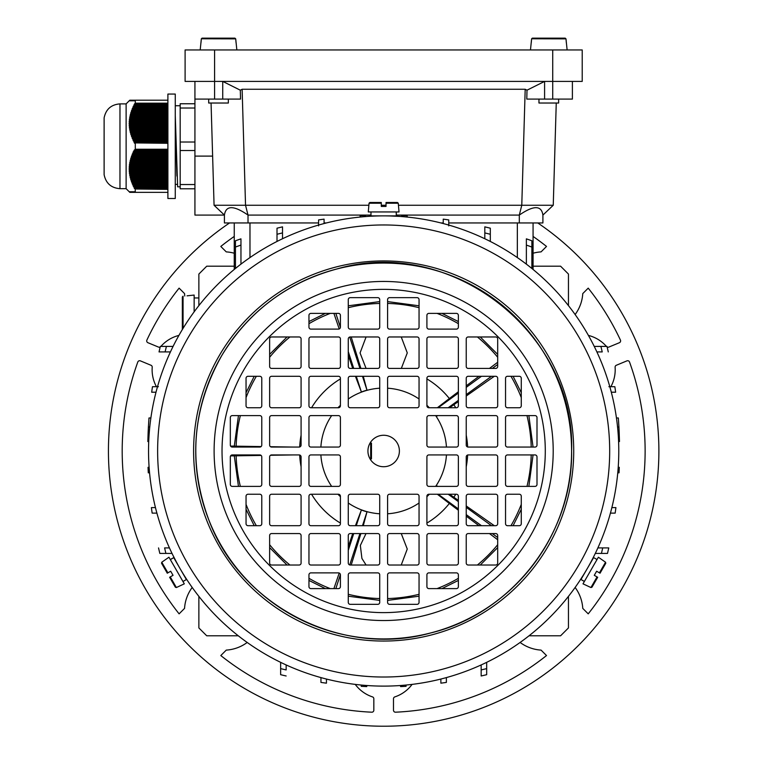 <?xml version="1.0" encoding="UTF-8"?>
<svg xmlns="http://www.w3.org/2000/svg" width="763" height="763" viewBox="0 0 763 763"><rect width="100%" height="100%" fill="white"/><g stroke="black" fill="none" stroke-linecap="round" stroke-linejoin="round"><path stroke-width="1.14" d="M234.251 266.201L206.725 266.201L198.866 274.06L198.866 305.62M198.866 596.37L198.866 627.93L206.725 635.789L238.285 635.789M529.036 635.789L560.595 635.789L568.454 627.93L568.454 596.37M607.491 553.423A440.365 440.365 0 0 0 608.769 547.92L602.722 547.92L608.769 547.92A440.365 440.365 0 0 1 607.491 553.423L595.302 553.423M169.443 547.92L164.598 547.92A434.471 434.471 0 0 0 165.895 553.423L172.018 553.423M165.895 553.423L159.829 553.423A440.365 440.365 0 0 1 158.542 547.92A440.365 440.365 0 0 0 159.829 553.423M234.251 269.444L234.251 222.949M533.07 222.949L533.07 269.444M160.344 346.412A440.365 440.365 0 0 0 159.038 351.915L165.094 351.915L159.038 351.915A440.365 440.365 0 0 1 160.344 346.412L173.077 346.412M596.885 351.915L602.226 351.915A434.471 434.471 0 0 0 600.901 346.412L594.243 346.412M600.901 346.412L606.976 346.412A440.365 440.365 0 0 1 608.283 351.915A440.365 440.365 0 0 0 606.976 346.412M486.67 662.351L486.67 674.692A440.365 440.365 0 0 1 481.167 675.98L481.167 669.924L481.167 675.98A440.365 440.365 0 0 0 486.67 674.692M366.755 685.508L366.755 686.586L366.755 685.508M361.252 686.338A440.365 440.365 0 0 0 366.755 686.586A440.365 440.365 0 0 1 361.252 686.338L361.252 685.05M406.069 685.05L406.069 686.338A440.365 440.365 0 0 1 400.565 686.586L400.565 685.508L400.565 686.586A440.365 440.365 0 0 0 406.069 686.338M280.641 662.351L280.641 668.617A434.471 434.471 0 0 0 286.154 669.924L286.154 664.945M280.641 674.692A440.365 440.365 0 0 0 286.154 675.98A440.365 440.365 0 0 1 280.641 674.692L280.641 668.617M326.45 679.051L326.45 683.171L326.45 679.051M320.946 682.418A440.365 440.365 0 0 0 326.45 683.171A440.365 440.365 0 0 1 320.946 682.418L320.946 677.601M481.167 664.945L481.167 669.924A434.471 434.471 0 0 0 486.67 668.617M440.871 679.051L440.871 683.171L440.871 679.051M446.374 677.601L446.374 682.418A440.365 440.365 0 0 1 440.871 683.171A440.365 440.365 0 0 0 446.374 682.418M166.42 346.412A434.471 434.471 0 0 0 165.094 351.915L170.435 351.915M156.005 392.211L151.684 392.211L156.005 392.211M152.466 386.707A440.365 440.365 0 0 0 151.684 392.211A440.365 440.365 0 0 1 152.466 386.707L158.427 386.707M611.316 392.211L615.627 392.211L611.316 392.211M608.893 386.707L614.854 386.707A440.365 440.365 0 0 1 615.627 392.211A440.365 440.365 0 0 0 614.854 386.707M148.47 425.83L148.403 426.937M148.69 422.206L148.795 420.671L148.69 422.206M148.966 418.277L148.403 427.013L149.758 427.013M148.203 430.876L147.85 441.558L148.136 432.516L149.262 432.516L148.136 432.516L147.85 441.558L148.728 441.558M148.27 429.483L148.241 430.227M147.85 441.558L148.136 432.421M148.165 431.887L148.194 431.257M148.222 430.628L148.251 429.96M148.308 428.863L148.337 428.167M148.403 427.013A440.365 440.365 0 0 0 148.136 432.516A440.365 440.365 0 0 1 148.403 427.013L148.26 429.76M150.864 417.971L148.985 417.971M156.892 513.117L152.152 513.117A440.365 440.365 0 0 1 151.398 507.614L155.452 507.614L151.398 507.614A440.365 440.365 0 0 0 152.152 513.117M149.548 472.822L148.289 472.822A440.365 440.365 0 0 1 148.051 467.309L149.1 467.309L148.051 467.309A440.365 440.365 0 0 0 148.289 472.822M619.031 472.822A440.365 440.365 0 0 0 619.27 467.309L618.221 467.309L619.27 467.309A440.365 440.365 0 0 1 619.031 472.822L617.772 472.822M615.169 513.117A440.365 440.365 0 0 0 615.913 507.614L611.869 507.614L615.913 507.614A440.365 440.365 0 0 1 615.169 513.117L610.429 513.117M616.456 417.971L618.335 417.971L618.917 427.013A440.365 440.365 0 0 1 619.184 432.516L619.184 432.421M618.85 425.83L618.917 426.937M618.631 422.206L618.526 420.671L618.631 422.206M617.563 427.013L618.917 427.013A440.365 440.365 0 0 1 619.184 432.516L618.059 432.516L619.184 432.516L619.47 441.558L619.079 430.227M619.108 430.876L618.917 427.013M619.155 431.887L619.127 431.257M619.098 430.628L619.07 429.96M619.012 428.863L618.984 428.167M619.47 441.558L618.593 441.558M601.425 553.423A434.471 434.471 0 0 0 602.722 547.92L597.877 547.92M568.454 305.62L568.454 274.06L560.595 266.201L533.07 266.201M531.868 247.04A434.471 434.471 0 0 0 526.365 245.085L526.365 238.848A440.365 440.365 0 0 1 531.868 240.774L531.868 268.462M526.365 245.085L526.365 264.132M240.955 245.085A434.471 434.471 0 0 0 235.452 247.04L235.452 240.774A440.365 440.365 0 0 1 240.955 238.848L240.955 264.132M235.452 247.04L235.452 268.462M401.691 216.558L401.691 215.452A440.365 440.365 0 0 1 407.194 215.71L407.194 217.054M318.572 225.886L318.572 219.925A440.365 440.365 0 0 1 324.075 219.134L324.075 223.549M490.313 234.279A434.471 434.471 0 0 0 484.81 232.915L484.81 226.859A440.365 440.365 0 0 1 490.313 228.194L490.313 241.451M484.81 232.915L484.81 238.743M360.126 217.054L360.126 215.71A440.365 440.365 0 0 1 365.63 215.452L365.63 216.558M443.246 223.549L443.246 219.134A440.365 440.365 0 0 1 448.749 219.925L448.749 225.886M282.51 232.915A434.471 434.471 0 0 0 277.007 234.279L277.007 228.194A440.365 440.365 0 0 1 282.51 226.859L282.51 238.743M277.007 234.279L277.007 241.451M370.036 458.859L371.467 458.859L371.467 443.131L370.036 443.131M240.355 415.606A147.612 147.612 0 0 0 236.129 446.183L234.289 446.097L238.457 415.606M330.265 313.383A147.612 147.612 0 0 0 308.958 323.684M289.921 336.969A147.612 147.612 0 0 0 269.635 357.256M256.349 376.293A147.612 147.612 0 0 0 246.048 397.599M261.118 455.425L236.129 455.816A147.612 147.612 0 0 0 240.355 486.384M246.048 504.391A147.612 147.612 0 0 0 256.349 525.697M269.635 544.734A147.612 147.612 0 0 0 289.921 565.021M308.958 578.306A147.612 147.612 0 0 0 330.265 588.607M236.129 455.816L230.579 455.912M497.686 357.256A147.612 147.612 0 0 0 477.4 336.969M458.363 323.684A147.612 147.612 0 0 0 437.056 313.383M419.049 307.689A147.612 147.612 0 0 0 387.594 303.436M379.726 303.436A147.612 147.612 0 0 0 348.271 307.689M510.972 525.697A147.612 147.612 0 0 0 521.272 504.391M526.966 486.384A147.612 147.612 0 0 0 531.22 454.929M531.22 447.061A147.612 147.612 0 0 0 526.966 415.606M521.272 397.599A147.612 147.612 0 0 0 510.972 376.293M293.374 447.061L270.474 446.708M261.118 446.565L236.129 446.183M340.412 378.906A84.064 84.064 0 0 0 311.571 407.747M301.089 435.206A84.064 84.064 0 0 0 299.687 446.984M352.735 368.424L348.271 355.386M339.23 328.948L333.898 313.383M299.687 455.015A84.064 84.064 0 0 0 301.089 466.784M311.571 494.243A84.064 84.064 0 0 0 340.412 523.084M293.374 454.929L270.474 455.282M352.735 533.566L348.271 546.604M339.23 573.042L333.898 588.607M366.078 368.424L360.06 352.954L366.087 336.969M401.243 336.969L407.28 352.897L401.395 368.252M437.361 407.747L449.35 398.534A84.064 84.064 0 0 0 426.908 378.906M449.35 398.534L458.363 391.762M466.231 385.859L478.983 376.293M489.465 368.424L497.686 362.263M360.889 368.424L351.199 336.969M455.749 407.747A84.064 84.064 0 0 0 453.851 404.733L458.363 401.567M466.231 396.035L494.31 376.293M449.541 494.243L453.851 497.257A84.064 84.064 0 0 0 455.749 494.243M466.231 466.784A84.064 84.064 0 0 0 467.633 455.015M467.633 446.984A84.064 84.064 0 0 0 466.231 435.206M453.851 497.257L458.363 500.423M466.231 505.955L494.31 525.697M234.289 446.078L230.579 446.078M348.271 594.301A147.612 147.612 0 0 0 379.726 598.554M387.594 598.554A147.612 147.612 0 0 0 419.049 594.301M437.056 588.607A147.612 147.612 0 0 0 458.363 578.306M477.4 565.021A147.612 147.612 0 0 0 497.686 544.734M426.908 523.084A84.064 84.064 0 0 0 449.35 503.456L458.363 510.228M401.243 533.566L407.261 549.036L401.233 565.021M366.078 565.021L361.91 558.43L360.346 545.459L365.916 533.747M360.889 533.566L351.199 565.021M466.231 516.131L478.983 525.697M489.465 533.566L497.686 539.737M379.726 388.205A62.909 62.909 0 0 0 348.271 398.982M340.412 405.315A62.909 62.909 0 0 0 337.98 407.747M331.647 415.606A62.909 62.909 0 0 0 320.87 447.061M320.87 454.929A62.909 62.909 0 0 0 331.647 486.384M337.98 494.243A62.909 62.909 0 0 0 340.412 496.675M348.271 503.008A62.909 62.909 0 0 0 379.726 513.785M387.594 513.785A62.909 62.909 0 0 0 419.049 503.008M426.908 496.675A62.909 62.909 0 0 0 429.34 494.243M435.673 486.384A62.909 62.909 0 0 0 446.45 454.929M446.45 447.061A62.909 62.909 0 0 0 435.673 415.606M429.34 407.747A62.909 62.909 0 0 0 426.908 405.315M419.049 398.982A62.909 62.909 0 0 0 387.594 388.205M437.38 415.606L436.369 416.35A63.071 63.071 0 0 0 435.873 415.606M436.369 416.35L437.752 415.606M449.541 407.747L453.851 404.733M435.873 486.384A63.071 63.071 0 0 0 436.369 485.64L437.752 486.384M437.361 494.243L449.35 503.456M356.283 525.697L361.385 510.008A63.071 63.071 0 0 0 366.993 511.83L363.274 525.697M361.385 510.008L355.434 525.697M362.492 376.293L366.993 390.16A63.071 63.071 0 0 0 361.385 391.982L355.434 376.293M366.993 390.16L363.274 376.293M370.684 458.859L370.684 443.131M497.686 537.486L492.288 533.566M481.463 525.697L466.231 514.634M458.363 508.921L438.172 494.243M491.496 525.697L466.231 507.338M458.363 501.625L448.205 494.243M437.38 486.384L436.369 485.64M491.496 376.293L466.231 394.652M458.363 400.365L448.205 407.747M497.686 364.504L492.288 368.424M481.463 376.293L466.231 387.356M458.363 393.079L438.172 407.747M349.731 337.036L359.936 368.424M335.844 313.383L340.393 327.384M348.271 351.629L353.727 368.424M356.283 376.293L361.385 391.982M335.844 588.607L340.393 574.606M348.271 550.361L353.727 533.566M349.731 564.954L359.936 533.566M362.492 525.697L366.993 511.83M468.196 447.061A1.965 1.965 0 0 1 466.231 445.096L466.231 417.571A1.965 1.965 0 0 1 468.196 415.606L495.721 415.606A1.965 1.965 0 0 1 497.686 417.571L497.686 445.096A1.965 1.965 0 0 1 495.721 447.061L468.196 447.061M308.958 378.257L308.958 405.782A1.965 1.965 0 0 0 310.923 407.747L338.448 407.747A1.965 1.965 0 0 0 340.412 405.782L340.412 378.257A1.965 1.965 0 0 0 338.448 376.293L310.923 376.293A1.965 1.965 0 0 0 308.958 378.257M428.873 447.061A1.965 1.965 0 0 1 426.908 445.096L426.908 417.571A1.965 1.965 0 0 1 428.873 415.606L456.398 415.606A1.965 1.965 0 0 1 458.363 417.571L458.363 445.096A1.965 1.965 0 0 1 456.398 447.061L428.873 447.061M505.545 456.894L505.545 484.419A1.965 1.965 0 0 0 507.509 486.384L535.035 486.384A1.965 1.965 0 0 0 536.999 484.419L536.999 456.894A1.965 1.965 0 0 0 535.035 454.929L507.509 454.929A1.965 1.965 0 0 0 505.545 456.894M308.958 417.571L308.958 445.096A1.965 1.965 0 0 0 310.923 447.061L338.448 447.061A1.965 1.965 0 0 0 340.412 445.096L340.412 417.571A1.965 1.965 0 0 0 338.448 415.606L310.923 415.606A1.965 1.965 0 0 0 308.958 417.571M507.509 447.061A1.965 1.965 0 0 1 505.545 445.096L505.545 417.571A1.965 1.965 0 0 1 507.509 415.606L535.035 415.606A1.965 1.965 0 0 1 536.999 417.571L536.999 445.096A1.965 1.965 0 0 1 535.035 447.061L507.509 447.061M269.635 417.571L269.635 445.096A1.965 1.965 0 0 0 271.599 447.061L299.125 447.061A1.965 1.965 0 0 0 301.089 445.096L301.089 417.571A1.965 1.965 0 0 0 299.125 415.606L271.599 415.606A1.965 1.965 0 0 0 269.635 417.571M230.321 417.571L230.321 445.096A1.965 1.965 0 0 0 232.286 447.061L259.801 447.061A1.965 1.965 0 0 0 261.776 445.096L261.776 417.571A1.965 1.965 0 0 0 259.801 415.606L232.286 415.606A1.965 1.965 0 0 0 230.321 417.571M310.923 525.697A1.965 1.965 0 0 1 308.958 523.733L308.958 496.208A1.965 1.965 0 0 1 310.923 494.243L338.448 494.243A1.965 1.965 0 0 1 340.412 496.208L340.412 523.733A1.965 1.965 0 0 1 338.448 525.697L310.923 525.697M310.923 486.384A1.965 1.965 0 0 1 308.958 484.419L308.958 456.894A1.965 1.965 0 0 1 310.923 454.929L338.448 454.929A1.965 1.965 0 0 1 340.412 456.894L340.412 484.419A1.965 1.965 0 0 1 338.448 486.384L310.923 486.384M271.599 486.384A1.965 1.965 0 0 1 269.635 484.419L269.635 456.894A1.965 1.965 0 0 1 271.599 454.929L299.125 454.929A1.965 1.965 0 0 1 301.089 456.894L301.089 484.419A1.965 1.965 0 0 1 299.125 486.384L271.599 486.384M426.908 456.894L426.908 484.419A1.965 1.965 0 0 0 428.873 486.384L456.398 486.384A1.965 1.965 0 0 0 458.363 484.419L458.363 456.894A1.965 1.965 0 0 0 456.398 454.929L428.873 454.929A1.965 1.965 0 0 0 426.908 456.894M350.236 604.334A1.965 1.965 0 0 1 348.271 602.369L348.271 574.854A1.965 1.965 0 0 1 350.236 572.879L377.761 572.879A1.965 1.965 0 0 1 379.726 574.854L379.726 602.369A1.965 1.965 0 0 1 377.761 604.334L350.236 604.334M426.908 574.854L426.908 586.642A1.965 1.965 0 0 0 428.873 588.607L456.398 588.607A1.965 1.965 0 0 0 458.363 586.642L458.363 574.854A1.965 1.965 0 0 0 456.398 572.879L428.873 572.879A1.965 1.965 0 0 0 426.908 574.854M248.013 525.697A1.965 1.965 0 0 1 246.048 523.733L246.048 496.208A1.965 1.965 0 0 1 248.013 494.243L259.801 494.243A1.965 1.965 0 0 1 261.776 496.208L261.776 523.733A1.965 1.965 0 0 1 259.801 525.697L248.013 525.697M426.908 496.208L426.908 523.733A1.965 1.965 0 0 0 428.873 525.697L456.398 525.697A1.965 1.965 0 0 0 458.363 523.733L458.363 496.208A1.965 1.965 0 0 0 456.398 494.243L428.873 494.243A1.965 1.965 0 0 0 426.908 496.208M387.594 496.208L387.594 523.733A1.965 1.965 0 0 0 389.559 525.697L417.084 525.697A1.965 1.965 0 0 0 419.049 523.733L419.049 496.208A1.965 1.965 0 0 0 417.084 494.243L389.559 494.243A1.965 1.965 0 0 0 387.594 496.208M348.271 378.257L348.271 405.782A1.965 1.965 0 0 0 350.236 407.747L377.761 407.747A1.965 1.965 0 0 0 379.726 405.782L379.726 378.257A1.965 1.965 0 0 0 377.761 376.293L350.236 376.293A1.965 1.965 0 0 0 348.271 378.257M308.958 338.934L308.958 366.459A1.965 1.965 0 0 0 310.923 368.424L338.448 368.424A1.965 1.965 0 0 0 340.412 366.459L340.412 338.934A1.965 1.965 0 0 0 338.448 336.969L310.923 336.969A1.965 1.965 0 0 0 308.958 338.934M348.271 299.621L348.271 327.146A1.965 1.965 0 0 0 350.236 329.111L377.761 329.111A1.965 1.965 0 0 0 379.726 327.146L379.726 299.621A1.965 1.965 0 0 0 377.761 297.656L350.236 297.656A1.965 1.965 0 0 0 348.271 299.621M428.873 368.424A1.965 1.965 0 0 1 426.908 366.459L426.908 338.934A1.965 1.965 0 0 1 428.873 336.969L456.398 336.969A1.965 1.965 0 0 1 458.363 338.934L458.363 366.459A1.965 1.965 0 0 1 456.398 368.424L428.873 368.424M468.196 368.424A1.965 1.965 0 0 1 466.231 366.459L466.231 338.934A1.965 1.965 0 0 1 468.196 336.969L495.721 336.969A1.965 1.965 0 0 1 497.686 338.934L497.686 366.459A1.965 1.965 0 0 1 495.721 368.424L468.196 368.424M308.958 315.348L308.958 327.146A1.965 1.965 0 0 0 310.923 329.111L338.448 329.111A1.965 1.965 0 0 0 340.412 327.146L340.412 315.348A1.965 1.965 0 0 0 338.448 313.383L310.923 313.383A1.965 1.965 0 0 0 308.958 315.348M389.559 368.424A1.965 1.965 0 0 1 387.594 366.459L387.594 338.934A1.965 1.965 0 0 1 389.559 336.969L417.084 336.969A1.965 1.965 0 0 1 419.049 338.934L419.049 366.459A1.965 1.965 0 0 1 417.084 368.424L389.559 368.424M507.509 407.747A1.965 1.965 0 0 1 505.545 405.782L505.545 378.257A1.965 1.965 0 0 1 507.509 376.293L519.307 376.293A1.965 1.965 0 0 1 521.272 378.257L521.272 405.782A1.965 1.965 0 0 1 519.307 407.747L507.509 407.747M389.559 407.747A1.965 1.965 0 0 1 387.594 405.782L387.594 378.257A1.965 1.965 0 0 1 389.559 376.293L417.084 376.293A1.965 1.965 0 0 1 419.049 378.257L419.049 405.782A1.965 1.965 0 0 1 417.084 407.747L389.559 407.747M389.559 329.111A1.965 1.965 0 0 1 387.594 327.146L387.594 299.621A1.965 1.965 0 0 1 389.559 297.656L417.084 297.656A1.965 1.965 0 0 1 419.049 299.621L419.049 327.146A1.965 1.965 0 0 1 417.084 329.111L389.559 329.111M428.873 329.111A1.965 1.965 0 0 1 426.908 327.146L426.908 315.348A1.965 1.965 0 0 1 428.873 313.383L456.398 313.383A1.965 1.965 0 0 1 458.363 315.348L458.363 327.146A1.965 1.965 0 0 1 456.398 329.111L428.873 329.111M269.635 338.934L269.635 366.459A1.965 1.965 0 0 0 271.599 368.424L299.125 368.424A1.965 1.965 0 0 0 301.089 366.459L301.089 338.934A1.965 1.965 0 0 0 299.125 336.969L271.599 336.969A1.965 1.965 0 0 0 269.635 338.934M348.271 338.934L348.271 366.459A1.965 1.965 0 0 0 350.236 368.424L377.761 368.424A1.965 1.965 0 0 0 379.726 366.459L379.726 338.934A1.965 1.965 0 0 0 377.761 336.969L350.236 336.969A1.965 1.965 0 0 0 348.271 338.934M468.196 407.747A1.965 1.965 0 0 1 466.231 405.782L466.231 378.257A1.965 1.965 0 0 1 468.196 376.293L495.721 376.293A1.965 1.965 0 0 1 497.686 378.257L497.686 405.782A1.965 1.965 0 0 1 495.721 407.747L468.196 407.747M428.873 407.747A1.965 1.965 0 0 1 426.908 405.782L426.908 378.257A1.965 1.965 0 0 1 428.873 376.293L456.398 376.293A1.965 1.965 0 0 1 458.363 378.257L458.363 405.782A1.965 1.965 0 0 1 456.398 407.747L428.873 407.747M310.923 588.607A1.965 1.965 0 0 1 308.958 586.642L308.958 574.854A1.965 1.965 0 0 1 310.923 572.879L338.448 572.879A1.965 1.965 0 0 1 340.412 574.854L340.412 586.642A1.965 1.965 0 0 1 338.448 588.607L310.923 588.607M271.599 565.021A1.965 1.965 0 0 1 269.635 563.056L269.635 535.531A1.965 1.965 0 0 1 271.599 533.566L299.125 533.566A1.965 1.965 0 0 1 301.089 535.531L301.089 563.056A1.965 1.965 0 0 1 299.125 565.021L271.599 565.021M426.908 535.531L426.908 563.056A1.965 1.965 0 0 0 428.873 565.021L456.398 565.021A1.965 1.965 0 0 0 458.363 563.056L458.363 535.531A1.965 1.965 0 0 0 456.398 533.566L428.873 533.566A1.965 1.965 0 0 0 426.908 535.531M466.231 496.208L466.231 523.733A1.965 1.965 0 0 0 468.196 525.697L495.721 525.697A1.965 1.965 0 0 0 497.686 523.733L497.686 496.208A1.965 1.965 0 0 0 495.721 494.243L468.196 494.243A1.965 1.965 0 0 0 466.231 496.208M387.594 574.854L387.594 602.369A1.965 1.965 0 0 0 389.559 604.334L417.084 604.334A1.965 1.965 0 0 0 419.049 602.369L419.049 574.854A1.965 1.965 0 0 0 417.084 572.879L389.559 572.879A1.965 1.965 0 0 0 387.594 574.854M350.236 525.697A1.965 1.965 0 0 1 348.271 523.733L348.271 496.208A1.965 1.965 0 0 1 350.236 494.243L377.761 494.243A1.965 1.965 0 0 1 379.726 496.208L379.726 523.733A1.965 1.965 0 0 1 377.761 525.697L350.236 525.697M271.599 525.697A1.965 1.965 0 0 1 269.635 523.733L269.635 496.208A1.965 1.965 0 0 1 271.599 494.243L299.125 494.243A1.965 1.965 0 0 1 301.089 496.208L301.089 523.733A1.965 1.965 0 0 1 299.125 525.697L271.599 525.697M310.923 565.021A1.965 1.965 0 0 1 308.958 563.056L308.958 535.531A1.965 1.965 0 0 1 310.923 533.566L338.448 533.566A1.965 1.965 0 0 1 340.412 535.531L340.412 563.056A1.965 1.965 0 0 1 338.448 565.021L310.923 565.021M232.286 486.384A1.965 1.965 0 0 1 230.321 484.419L230.321 456.894A1.965 1.965 0 0 1 232.286 454.929L259.801 454.929A1.965 1.965 0 0 1 261.776 456.894L261.776 484.419A1.965 1.965 0 0 1 259.801 486.384L232.286 486.384M466.231 535.531L466.231 563.056A1.965 1.965 0 0 0 468.196 565.021L495.721 565.021A1.965 1.965 0 0 0 497.686 563.056L497.686 535.531A1.965 1.965 0 0 0 495.721 533.566L468.196 533.566A1.965 1.965 0 0 0 466.231 535.531M505.545 496.208L505.545 523.733A1.965 1.965 0 0 0 507.509 525.697L519.307 525.697A1.965 1.965 0 0 0 521.272 523.733L521.272 496.208A1.965 1.965 0 0 0 519.307 494.243L507.509 494.243A1.965 1.965 0 0 0 505.545 496.208M350.236 565.021A1.965 1.965 0 0 1 348.271 563.056L348.271 535.531A1.965 1.965 0 0 1 350.236 533.566L377.761 533.566A1.965 1.965 0 0 1 379.726 535.531L379.726 563.056A1.965 1.965 0 0 1 377.761 565.021L350.236 565.021M387.594 535.531L387.594 563.056A1.965 1.965 0 0 0 389.559 565.021L417.084 565.021A1.965 1.965 0 0 0 419.049 563.056L419.049 535.531A1.965 1.965 0 0 0 417.084 533.566L389.559 533.566A1.965 1.965 0 0 0 387.594 535.531M466.231 456.894L466.231 484.419A1.965 1.965 0 0 0 468.196 486.384L495.721 486.384A1.965 1.965 0 0 0 497.686 484.419L497.686 456.894A1.965 1.965 0 0 0 495.721 454.929L468.196 454.929A1.965 1.965 0 0 0 466.231 456.894M367.928 451A15.727 15.727 0 0 0 391.524 464.619A15.727 15.727 0 0 0 391.524 437.371A15.727 15.727 0 0 0 367.928 451M269.635 378.257L269.635 405.782A1.965 1.965 0 0 0 271.599 407.747L299.125 407.747A1.965 1.965 0 0 0 301.089 405.782L301.089 378.257A1.965 1.965 0 0 0 299.125 376.293L271.599 376.293A1.965 1.965 0 0 0 269.635 378.257M246.048 378.257L246.048 405.782A1.965 1.965 0 0 0 248.013 407.747L259.801 407.747A1.965 1.965 0 0 0 261.776 405.782L261.776 378.257A1.965 1.965 0 0 0 259.801 376.293L248.013 376.293A1.965 1.965 0 0 0 246.048 378.257M618.783 451A235.128 235.128 0 0 0 266.096 247.374A235.128 235.128 0 0 0 266.096 654.616A235.128 235.128 0 0 0 618.783 451M173.258 555.95L172.896 555.216M172.696 554.806L176.654 562.493M183.044 573.633C189.853 584.344 189.853 584.344 183.044 573.633M187.545 580.71L186.592 579.251M185.876 578.135L185.047 576.838M184.207 575.502L183.711 574.93M579.756 580.729L579.298 581.416M579.05 581.797L583.724 574.52M590.171 563.418C596.037 552.164 596.037 552.164 590.171 563.418M594.043 555.979L593.261 557.534M592.66 558.707L590.963 562.188M377.761 215.948C365.076 216.482 365.076 216.482 377.761 215.948M369.387 216.301L371.114 216.206M372.439 216.139L373.975 216.072M375.568 216.005L376.302 215.872M397.962 216.301L398.782 216.358M399.24 216.387L390.599 215.977M222.729 99.095L222.729 81.403L240.316 90.196L240.526 99.095L194.927 99.095L194.927 156.11L212.619 156.11M572.393 81.403L572.393 99.095L552.727 99.095L552.727 81.403L582.217 81.403L582.217 49.948L185.104 49.948L185.104 81.403L552.727 81.403L552.727 49.948M544.591 99.095L544.591 81.403L526.995 90.196L526.794 99.095L552.727 99.095M240.316 90.196L242.129 89.261L245.533 205.257L248.013 215.08C233.707 205.218 225.848 205.218 224.417 215.08L194.927 215.08L194.927 156.11M194.927 99.095L194.927 81.403M224.417 215.08L224.417 222.949L224.417 215.08L214.069 205.257L211.065 103.024M242.129 89.261L525.192 89.261L526.995 90.196M214.069 205.257L368.872 205.257M381.3 205.257L386.021 205.257M398.448 205.257L521.778 205.257L525.192 89.261M542.903 215.08C541.472 205.218 533.614 205.218 519.307 215.08L521.778 205.257L553.251 205.257L542.903 215.08L542.903 222.949L448.749 222.949M556.256 103.024L553.251 205.257M224.417 222.949L248.013 222.949L248.013 215.08L370.98 215.08M396.302 215.08L519.307 215.08L519.307 222.949M248.013 222.949L318.572 222.949M324.075 222.949L326.402 222.949M440.919 222.949L443.246 222.949M200.202 49.948L201.327 38.865L202.119 38.15L234.918 38.15L235.71 38.865L236.063 42.871L235.71 38.865L234.918 38.15L235.71 38.865L201.346 38.779M202.023 38.16L201.327 38.865L202.119 38.15L201.327 38.865L200.974 42.871L201.327 38.865L202.119 38.15L234.918 38.15L235.71 38.865L234.918 38.15L202.119 38.15L234.918 38.15L235.71 38.865L236.845 49.948M208.69 99.095L208.69 103.024L228.347 103.024L228.347 99.095M530.476 49.948L531.601 38.865L532.393 38.15L565.202 38.15L565.993 38.865L566.346 42.871L565.993 38.865L565.202 38.15L565.993 38.865L531.62 38.779M532.297 38.16L531.601 38.865L532.393 38.15L531.601 38.865L531.248 42.871L531.601 38.865L532.393 38.15L565.202 38.15L565.993 38.865L565.202 38.15L532.393 38.15L565.202 38.15L565.993 38.865L567.119 49.948M538.964 99.095L538.964 103.024L558.63 103.024L558.63 99.095M167.898 198.494L167.898 94.059L175.271 94.059L175.271 198.494L167.898 198.494M104.121 117.864L104.121 174.689C105.904 183.32 111.188 187.975 119.972 188.671L119.972 103.882C111.188 104.579 105.904 109.233 104.121 117.864L104.111 146.277L104.121 117.864C105.904 109.233 111.188 104.579 119.972 103.882L126.124 103.882L126.124 188.671L129.815 192.352L135.108 192.352L134.565 191.742L134.021 191.742L134.584 192.352M167.898 165.59L130.006 165.59L129.91 166.658L167.898 166.658M131.722 100.811L132.304 100.201L167.898 100.201M167.898 108.871L132.705 108.871L132.304 109.939L167.898 109.939M167.898 113.134L131.265 113.134L130.978 114.192L167.898 114.192M167.898 174.107L130.139 174.107L130.301 175.166L167.898 175.166M129.891 100.811L132.304 100.201M167.898 138.666L133.134 138.666L133.592 139.734L167.898 139.734M167.898 107.812L133.134 107.812L133.592 106.744L167.898 106.744M167.898 105.685L134.069 105.685L134.584 104.617L167.898 104.617M167.898 112.066L131.579 112.066L131.923 110.997L167.898 110.997M167.898 169.844L129.815 169.844L129.844 170.912L167.898 170.912M167.898 180.488L131.579 180.488L131.923 181.556L167.898 181.556M167.898 117.388L130.301 117.388L130.139 118.446L167.898 118.446M167.898 186.868L134.069 186.868L134.584 187.936L167.898 187.936M167.898 168.785L129.815 168.785L129.844 167.717L167.898 167.717M130.492 100.201L129.195 100.811L129.815 100.201M167.898 125.895L129.91 125.895L130.006 126.963L167.898 126.963M167.898 179.419L131.265 179.419L130.978 178.361L167.898 178.361M167.898 189.005L135.108 189.005L167.898 189.377M167.898 161.336L130.721 161.336L130.492 162.395L167.898 162.395M167.898 137.607L132.705 137.607L132.304 136.539L167.898 136.539M167.898 154.946L132.705 154.946L132.304 156.014L167.898 156.014M167.898 160.268L130.978 160.268L131.265 159.209L167.898 159.209M167.898 130.158L130.492 130.158L130.721 131.217L167.898 131.217M167.898 185.81L133.592 185.81L133.134 184.741L167.898 184.741M167.898 153.888L133.134 153.888L133.592 152.819L167.898 152.819M167.898 119.514L130.006 119.514L129.91 120.573L167.898 120.573M167.898 158.141L131.579 158.141L131.923 157.073L167.898 157.073M167.898 164.522L130.139 164.522L130.301 163.463L167.898 163.463M167.898 129.09L130.301 129.09L130.139 128.022L167.898 128.022M167.898 173.039L130.006 173.039L129.91 171.971L167.898 171.971M167.898 142.919L135.108 142.919L167.898 143.301M167.898 183.683L132.705 183.683L132.304 182.615L167.898 182.615M167.898 124.836L129.844 124.836L129.815 123.768L167.898 123.768M167.898 135.471L131.923 135.471L131.579 134.412L167.898 134.412M167.898 177.293L130.721 177.293L130.492 176.234L167.898 176.234M167.898 141.861L134.584 141.861L134.069 140.793L167.898 140.793M167.898 122.709L129.815 122.709L129.844 121.641L167.898 121.641M167.898 151.761L134.069 151.761L134.584 150.692L167.898 150.692M167.898 133.344L131.265 133.344L130.978 132.285L167.898 132.285M167.898 116.319L130.492 116.319L130.721 115.261L167.898 115.261M167.898 149.252L135.299 149.252L135.299 143.301M167.898 142.166L134.021 142.166L134.565 143.234L135.108 142.919M134.021 142.166L134.584 141.861M167.898 140.039L133.02 140.039L133.506 141.107L134.069 140.793M133.02 140.039L133.592 139.734M167.898 137.912L132.123 137.912L132.562 138.971L133.134 138.666M132.123 137.912L132.705 137.607M167.898 135.785L131.341 135.785L131.722 136.844L132.304 136.539M131.341 135.785L131.923 135.471M167.898 133.659L130.673 133.659L130.988 134.717L131.579 134.412M130.673 133.659L131.265 133.344M167.898 131.522L130.12 131.522L130.378 132.59L130.978 132.285M130.12 131.522L130.721 131.217M167.898 129.395L129.691 129.395L129.891 130.463L130.492 130.158M129.691 129.395L130.301 129.09M167.898 127.268L129.395 127.268L129.529 128.337L130.139 128.022M129.395 127.268L130.006 126.963M167.898 125.142L129.233 125.142L129.3 126.21L129.91 125.895M129.233 125.142L129.844 124.836M167.898 123.015L129.195 123.015L129.195 124.073L129.815 123.768M129.195 123.015L129.815 122.709M167.898 120.888L129.3 120.888L129.233 121.946L129.844 121.641M129.3 120.888L129.91 120.573M167.898 118.761L129.529 118.761L129.395 119.82L130.006 119.514M129.529 118.761L130.139 118.446M167.898 116.625L129.891 116.625L129.691 117.693L130.301 117.388M129.891 116.625L130.492 116.319M167.898 114.498L130.378 114.498L130.12 115.566L130.721 115.261M130.378 114.498L130.978 114.192M167.898 112.371L130.988 112.371L130.673 113.439L131.265 113.134M130.988 112.371L131.579 112.066M167.898 110.244L131.722 110.244L131.341 111.312L131.923 110.997M131.722 110.244L132.304 109.939M167.898 108.117L132.562 108.117L132.123 109.176L132.705 108.871M132.562 108.117L133.134 107.812M167.898 105.99L133.506 105.99L133.02 107.049L133.592 106.744M133.506 105.99L134.069 105.685M167.898 103.863L134.565 103.863L134.021 104.922L134.584 104.617M134.565 103.863L135.299 103.177L135.299 100.201M134.565 100.811L135.108 100.201M134.021 100.811L134.584 100.201M133.506 100.811L134.069 100.201M133.02 100.811L133.592 100.201M132.562 100.811L133.134 100.201M132.123 100.811L132.705 100.201M131.341 100.811L131.923 100.201M130.988 100.811L131.579 100.201M130.673 100.811L131.265 100.201M130.378 100.811L130.978 100.201M130.12 100.811L130.721 100.201M129.691 100.811L130.301 100.201M129.529 100.811L130.139 100.201M129.395 100.811L130.006 100.201M129.3 100.811L129.91 100.201M129.233 100.811L129.844 100.201M167.898 192.352L135.299 192.352L135.251 189.968M129.195 191.742L129.815 192.352M129.233 191.742L129.844 192.352M129.3 191.742L129.91 192.352M129.395 191.742L130.006 192.352M129.529 191.742L130.139 192.352M129.691 191.742L130.301 192.352M129.891 191.742L130.492 192.352M130.12 191.742L130.721 192.352M130.378 191.742L130.978 192.352M130.673 191.742L131.265 192.352M130.988 191.742L131.579 192.352M131.341 191.742L131.923 192.352M131.722 191.742L132.304 192.352M132.123 191.742L132.705 192.352M132.562 191.742L133.134 192.352M133.02 191.742L133.592 192.352M133.506 191.742L134.069 192.352M134.021 191.742L134.565 191.742M167.898 188.69L135.108 189.005M134.565 188.69L134.021 187.631L134.584 187.936M167.898 186.563L134.069 186.868M133.506 186.563L133.02 185.504L133.592 185.81M167.898 184.436L133.134 184.741M132.562 184.436L132.123 183.368L132.705 183.683M167.898 182.309L132.304 182.615M131.722 182.309L131.341 181.241L131.923 181.556M167.898 180.182L131.579 180.488M130.988 180.182L130.673 179.114L131.265 179.419M167.898 178.056L130.978 178.361M130.378 178.056L130.12 176.987L130.721 177.293M167.898 175.919L130.492 176.234M129.891 175.919L129.691 174.861L130.301 175.166M167.898 173.792L130.139 174.107M129.529 173.792L129.395 172.734L130.006 173.039M167.898 171.665L129.91 171.971M129.3 171.665L129.233 170.607L129.844 170.912M167.898 169.539L129.815 169.844M129.195 169.539L129.195 168.48L129.815 168.785M167.898 167.412L129.844 167.717M129.233 167.412L129.3 166.344L129.91 166.658M167.898 165.285L130.006 165.59M129.395 165.285L129.529 164.217L130.139 164.522M167.898 163.158L130.301 163.463M129.691 163.158L129.891 162.09L130.492 162.395M167.898 161.031L130.721 161.336M130.12 161.031L130.378 159.963L130.978 160.268M167.898 158.895L131.265 159.209M130.673 158.895L130.988 157.836L131.579 158.141M167.898 156.768L131.923 157.073M131.341 156.768L131.722 155.709L132.304 156.014M167.898 154.641L132.705 154.946M132.123 154.641L132.562 153.582L133.134 153.888M167.898 152.514L133.592 152.819M133.02 152.514L133.506 151.446L134.069 151.761M167.898 150.387L134.584 150.692M134.021 150.387L135.299 149.252M167.898 149.624L135.108 149.624M167.898 103.549L135.108 103.549M167.898 103.177L135.299 103.177M175.271 115.556L177.645 186.821L180.182 186.821M194.927 108.022L180.182 108.022L180.182 142.023L194.927 142.023M180.182 108.022L180.182 103.758L194.927 103.758M194.927 188.785L180.182 188.785L180.182 184.532L194.927 184.532M194.927 150.53L180.182 150.53L180.182 184.532M180.182 150.53L180.182 142.023M175.271 119.114L176.825 173.449M182.347 296.979L182.347 329.511L182.347 296.979L183.063 296.187L182.347 296.979M194.145 311.829L194.145 295.062L187.069 295.834M370.98 211.942L370.98 215.872L396.293 215.872L396.331 211.942M396.216 211.942L396.293 215.872M381.3 202.5L369.836 202.5L381.3 202.5L381.3 203.216L381.3 202.5M386.021 202.5L397.485 202.5L398.267 203.216L386.021 203.216L386.021 206.43L386.021 203.216M381.3 203.216L381.3 206.43L381.3 203.216L369.054 203.216L368.291 211.942L399.03 211.942L398.267 203.216M381.3 206.43L386.021 206.43M170.263 576.923L173.039 575.321L170.263 576.923L176.387 587.539L175.376 587.214L169.634 577.286L170.263 576.923L169.634 577.286M167.278 573.204L161.546 563.266L167.278 573.204L170.683 571.229L167.278 573.204M176.387 587.539L184.312 583.838L168.947 557.209L161.775 562.226L167.898 572.841M173.039 575.321L170.683 571.229M182.967 581.501L186.372 579.537L173.716 557.619L170.292 559.546M170.349 559.651L173.716 557.619M599.422 572.841L596.637 571.229L599.422 572.841L605.545 562.226L605.774 563.266L600.042 573.204L599.422 572.841L600.042 573.204M597.687 577.286L591.945 587.214L597.687 577.286L594.282 575.321L597.687 577.286M605.545 562.226L598.373 557.209L582.999 583.838L590.934 587.539L597.057 576.923M596.637 571.229L594.282 575.321M597.028 559.546L593.624 557.581L580.967 579.499L584.353 581.501M584.41 581.396L580.967 579.499M537.753 222.949A275.233 275.233 0 0 1 512.774 694.063A275.233 275.233 0 0 1 108.432 451A275.233 275.233 0 0 1 229.568 222.949M412.087 684.392A35.384 35.384 0 0 1 394.833 696.896A1.965 1.965 0 0 0 393.489 698.755L393.489 710.229A1.965 1.965 0 0 0 395.549 712.194A261.471 261.471 0 0 0 546.518 655.551L541.062 650.105A39.323 39.323 0 0 1 520.128 642.465M247.193 642.465A39.323 39.323 0 0 1 226.258 650.105L220.803 655.551A261.471 261.471 0 0 0 371.772 712.194A1.965 1.965 0 0 0 373.832 710.229L373.832 698.755A1.965 1.965 0 0 0 372.487 696.896A35.384 35.384 0 0 1 355.234 684.392M156.444 386.707A35.384 35.384 0 0 1 152.209 367.222A1.965 1.965 0 0 0 150.998 365.267L140.392 360.87A1.965 1.965 0 0 0 137.798 362.015A261.471 261.471 0 0 0 179.105 613.853L184.551 608.397A39.323 39.323 0 0 1 192.19 587.462M160.898 346.412A35.384 35.384 0 0 1 178.904 335.415M184.78 296.034A39.323 39.323 0 0 1 184.551 293.593L179.105 288.137A261.471 261.471 0 0 0 146.897 340.06A1.965 1.965 0 0 0 147.917 342.711L158.523 347.098A1.965 1.965 0 0 0 160.201 347.012M234.251 236.425A261.471 261.471 0 0 0 220.803 246.439L226.258 251.885A39.323 39.323 0 0 1 234.251 253.23M533.07 253.23A39.323 39.323 0 0 1 541.062 251.885L546.518 246.439A261.471 261.471 0 0 0 533.07 236.425M607.119 347.012A1.965 1.965 0 0 0 608.798 347.098L619.403 342.711A1.965 1.965 0 0 0 620.424 340.06A261.471 261.471 0 0 0 588.216 288.137L582.77 293.593A39.323 39.323 0 0 1 575.13 314.528M606.423 346.412A35.384 35.384 0 0 0 588.416 335.415M575.13 587.462A39.323 39.323 0 0 1 582.77 608.397L588.216 613.853A261.471 261.471 0 0 0 629.523 362.015A1.965 1.965 0 0 0 626.919 360.87L616.323 365.267A1.965 1.965 0 0 0 615.112 367.222A35.384 35.384 0 0 1 610.877 386.707M517.343 257.57L517.343 222.949M249.978 222.949L249.978 257.57M526.365 238.848A440.365 440.365 0 0 1 531.868 240.774M235.452 240.774A440.365 440.365 0 0 1 240.955 238.848M401.691 215.452A440.365 440.365 0 0 1 407.194 215.71M318.572 219.925A440.365 440.365 0 0 1 324.075 219.134M484.81 226.859A440.365 440.365 0 0 1 490.313 228.194M360.126 215.71A440.365 440.365 0 0 1 365.63 215.452M443.246 219.134A440.365 440.365 0 0 1 448.749 219.925M277.007 228.194A440.365 440.365 0 0 1 282.51 226.859M545.287 451A161.632 161.632 0 0 0 302.844 311.018A161.632 161.632 0 0 0 302.844 590.972A161.632 161.632 0 0 0 545.287 451M553.204 451A169.548 169.548 0 0 0 298.886 304.16A169.548 169.548 0 0 0 298.886 597.83A169.548 169.548 0 0 0 553.204 451M571.592 451A187.936 187.936 0 0 0 289.692 288.242A187.936 187.936 0 0 0 289.692 613.748A187.936 187.936 0 0 0 571.592 451C575.827 332.763 450.389 235.462 336.922 268.957C287.146 282.52 248.805 311.314 221.89 355.329C192.152 408.281 187.832 463.227 208.919 520.185C240.936 606.337 341.881 657.763 430.399 633.032C511.668 613.614 573.013 534.52 571.601 451M573.719 451A190.054 190.054 0 0 0 288.633 286.402A190.054 190.054 0 0 0 288.633 615.588A190.054 190.054 0 0 0 573.719 451M609.685 451A226.02 226.02 0 0 0 270.646 255.252A226.02 226.02 0 0 0 270.646 646.738A226.02 226.02 0 0 0 609.685 451M214.594 49.948L214.594 99.095M183.063 296.187L183.063 328.328M246.048 392.707L254.222 376.293M269.635 354.385L287.05 336.969M308.958 321.557L325.372 313.383M234.289 455.892L238.457 486.384M246.048 509.283L254.222 525.697M269.635 547.605L287.05 565.021M308.958 580.433L325.372 588.607M348.271 305.801L379.726 301.595M387.594 301.595L419.049 305.801M441.949 313.383L458.363 321.557M480.27 336.969L497.686 354.385M513.098 376.293L521.272 392.707M528.854 415.606L533.06 447.061M533.06 454.929L528.854 486.384M521.272 509.283L513.098 525.697M348.271 596.199L379.726 600.395M387.594 600.395L419.049 596.199M441.949 588.607L458.363 580.433M480.27 565.021L497.686 547.605M104.121 174.689L104.111 146.277L104.121 174.689C105.904 183.32 111.188 187.975 119.972 188.671L126.124 188.671M126.124 103.882L129.195 100.811M175.271 105.733L180.182 105.733M176.921 176.081L176.825 173.478M175.271 184.369L177.302 184.369M198.866 297.951L194.145 297.951M369.054 203.216L369.836 202.5M161.775 562.226L161.546 563.266M590.934 587.539L591.945 587.214"/></g></svg>
